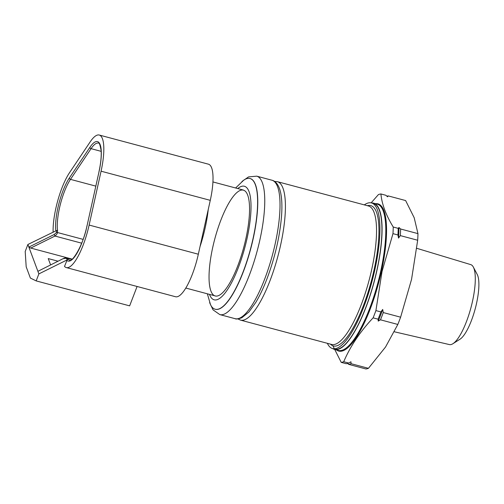 <?xml version="1.0" encoding="UTF-8"?>
<svg xmlns="http://www.w3.org/2000/svg" width="504" height="504" viewBox="0 0 504 504"><rect width="100%" height="100%" fill="white"/><g stroke="black" fill="none" stroke-linecap="round" stroke-linejoin="round"><path stroke-width="0.76" d="M364.31 204.882A75.373 20.746 104.9 0 1 371.505 202.936A75.373 20.746 104.9 0 1 363.731 307.049A75.373 20.746 104.9 0 1 332.621 348.579A75.373 20.746 104.9 0 1 327.348 343.306M367.403 205.708A72.601 19.984 104.9 0 1 378.857 235.526A72.601 19.984 104.9 0 1 363.302 305.897A72.601 19.984 104.9 0 1 330.441 344.131M371.505 202.936L373.514 203.471A75.373 20.746 104.9 0 1 365.74 307.585A75.373 20.746 104.9 0 1 334.625 349.121L332.621 348.579M383.279 312.562A140.855 133.812 -104.5 0 1 382.7 309.443A140.855 133.806 -104.5 0 1 380.885 311.919L375.908 310.59L382.038 271.48L392.969 233.648L397.94 234.977A140.855 133.812 -104.5 0 1 398.519 238.096A140.855 133.806 -104.5 0 1 400.334 235.614L417.677 240.244L411.554 279.361L400.617 317.186L383.279 312.562A86.972 23.94 -75.1 0 1 380.482 319.82L397.826 324.45A86.972 23.94 -75.1 0 0 400.617 317.186M332.854 345.75L341.214 362.37L346.185 363.699A86.972 23.94 -75.1 0 0 348.692 363.05L343.722 361.721C350.349 346.254 360.146 331.632 373.118 317.854L378.094 319.183A140.855 84.905 2.5 0 1 378.221 321.098A85.68 23.587 -75.1 0 0 382.7 309.443M378.221 321.098A140.855 84.905 2.5 0 1 380.482 319.82M378.094 319.183A86.972 23.94 -75.1 0 0 380.885 311.919M373.118 317.854A86.972 23.94 -75.1 0 0 375.908 310.59M332.772 348.623A75.695 20.834 -75.1 0 0 334.543 349.429A75.695 20.834 -75.1 0 0 374.201 281.673A75.695 20.834 -75.1 0 0 373.596 203.162A75.695 20.834 -75.1 0 0 371.656 202.98M341.214 362.37A86.972 23.94 -75.1 0 0 343.722 361.721M397.826 324.45L385.535 347.029L368.43 368.317L351.086 363.686A140.855 84.905 2.5 0 1 350.96 361.771A140.855 84.905 2.5 0 1 348.692 363.05M347.584 363.422A140.855 48.901 21 0 0 348.579 364.335L365.923 368.966A86.972 23.94 -75.1 0 0 368.43 368.317M380.917 193.958L385.888 195.287A140.855 48.901 -159 0 1 387.532 196.806A140.855 48.901 -159 0 1 388.282 195.924L405.619 200.554L414.194 217.734L417.961 233.629L400.617 228.999A140.855 48.901 -159 0 1 398.973 227.48A140.855 48.901 -159 0 1 398.223 228.362L393.252 227.033C385.969 215.164 381.856 204.139 380.917 193.958A86.972 23.94 -75.1 0 0 378.403 194.607L371.133 202.854M397.94 234.977A86.972 23.94 -75.1 0 0 398.223 228.362M398.519 238.096A85.68 23.587 -75.1 0 0 398.973 227.48M392.969 233.648A86.972 23.94 -75.1 0 0 393.252 227.033M400.334 235.614A86.972 23.94 -75.1 0 0 400.617 228.999M417.677 240.244A86.972 23.94 -75.1 0 0 417.961 233.629M388.282 195.924A86.972 23.94 -75.1 0 0 386.877 196.195M348.579 364.335A86.972 23.94 -75.1 0 0 351.086 363.686M394.386 331.789L449.404 344.579A41.385 11.39 -75.1 0 0 452.901 343.722L459.988 339.224A34.94 9.62 -75.1 0 0 475.253 308.65A34.94 9.62 -75.1 0 0 477.263 274.535L473.357 267.107A41.385 11.39 -75.1 0 0 470.755 264.619L416.783 248.314M452.901 343.722A41.385 11.39 -75.1 0 0 470.988 307.509A41.385 11.39 -75.1 0 0 473.357 267.107M56.549 230.53L27.89 244.484L28.86 247.08L54.243 234.499L56.41 232.558L56.549 230.53L57.563 230.511L57.399 232.508C57.462 233.396 56.662 234.581 54.98 236.055L30.75 248.069L28.86 247.08L37.895 271.31L63.252 258.596L37.895 271.31L38.865 273.905L67.145 259.881L67.36 259.522L65.993 258.25L63.284 258.722M56.41 232.558A1.291 1.14 -4.9 0 1 57.399 232.508L83.103 239.368M54.243 234.499L54.98 236.055L81.68 243.18M72.166 259.125L30.75 248.069M58.004 261.192L48.239 258.59L50.583 264.871M27.89 244.484L25.2 251.483L26.189 266.83L30.379 278.063L36.175 280.904L38.865 273.905M53.115 231.985A40.717 11.208 -75.1 0 1 69.571 172.626L90.153 141.914A40.717 11.208 -75.1 0 1 99.263 135.034A40.717 11.208 -75.1 0 1 101.071 171.19L89.126 225.061A40.717 11.208 -75.1 0 1 66.314 267.58A40.717 11.208 -75.1 0 1 64.518 266.396L67.145 259.881M63.258 258.628C65.211 257.827 66.339 257.588 66.654 257.903L68.323 259.358L67.36 259.522M66.434 257.859L71.933 259.302M137.094 286.48L129.641 305.859L36.175 280.904M66.314 267.58L175.518 296.736A40.717 11.208 -75.1 0 0 198.33 254.218L210.275 200.346A40.717 11.208 -75.1 0 0 208.461 164.191L99.263 135.034M71.807 259.396L66.944 258.098A1.291 1.153 143.1 0 0 65.993 258.25M245.864 238.707A54.76 15.076 104.9 0 1 210.874 290.915A54.76 15.076 104.9 0 1 231.178 199.332A54.76 15.076 104.9 0 1 245.864 238.707M207.358 293.8L210.533 304.731A67.643 18.617 -75.1 0 0 215.145 309.217A67.643 18.617 -75.1 0 0 250.583 248.667A67.643 18.617 -75.1 0 0 250.041 178.511A67.643 18.617 -75.1 0 0 243.81 180.098L235.607 187.992M215.221 309.236A67.643 18.617 -75.1 0 0 215.296 309.254A67.643 18.617 -75.1 0 0 253.197 238.613A67.643 18.617 -75.1 0 0 250.192 178.548A67.643 18.617 -75.1 0 0 250.116 178.529M264.632 279.191A71.637 19.719 104.9 0 1 235.059 318.667C235.916 319.322 238.146 319.032 241.762 317.81L248.926 311.982L255.742 302.488C259.654 295.98 263.372 288.162 266.887 279.027C274.705 258.218 279.556 237.699 281.427 217.451C282.265 207.402 282.001 199.143 280.646 192.673C278.239 181.661 272.966 180.463 272.015 180.243A71.637 19.719 104.9 0 1 264.632 279.191M241.989 181.44L248.548 176.898L256.757 176.167A71.637 19.719 104.9 0 1 249.373 275.115A71.637 19.719 104.9 0 1 219.801 314.591L213.022 309.834L209.626 302.665M274.586 181.434L277.408 181.679L368.537 206.01A71.637 19.719 104.9 0 1 361.147 304.958A71.637 19.719 104.9 0 1 331.575 344.434L240.452 320.103L237.882 318.919M277.408 181.679A71.637 19.719 104.9 0 1 270.024 280.633A71.637 19.719 104.9 0 1 240.452 320.103M334.543 349.429L338.272 350.425A75.695 20.834 -75.1 0 0 377.931 282.668A75.695 20.834 -75.1 0 0 377.326 204.158L373.596 203.162M375.637 203.711A76.173 20.966 104.9 0 1 381.408 271.492A76.173 20.966 104.9 0 1 336.584 349.971M95.779 186.121L70.491 179.367A32.659 8.99 -75.1 0 0 57.563 230.511M55.831 230.637A33.951 9.343 104.9 0 1 69.338 178.019A1.291 0.964 33.8 0 0 70.491 179.367L91.073 148.655A1.291 0.964 33.8 0 1 89.92 147.307A33.951 9.343 104.9 0 1 99.023 171.719L87.085 225.59A33.951 9.343 104.9 0 1 66.843 260.348M69.338 178.019L89.92 147.307M101.191 151.357L91.073 148.655A32.659 8.99 -75.1 0 1 98.381 143.136C99.118 142.134 100.038 144.617 101.14 150.583C101.518 156.278 100.794 163.334 98.967 171.757L99.005 171.82M68.323 259.358A32.659 8.99 -75.1 0 0 69.59 260.121C71.763 263.019 83.324 245.448 87.022 225.628L87.06 225.691M101.071 171.19L210.275 200.346M89.126 225.061L198.33 254.218M87.085 225.59L99.023 171.719M208.24 209.519A54.76 15.076 104.9 0 1 199.993 246.708M209.507 294.374A58.766 16.178 -75.1 0 0 244.931 247.155A58.766 16.178 -75.1 0 0 237.756 188.565M219.801 314.591L235.059 318.667M256.757 176.167L272.015 180.243M243.432 190.077L212.94 181.938M215.177 295.892L185.781 288.042"/></g></svg>
